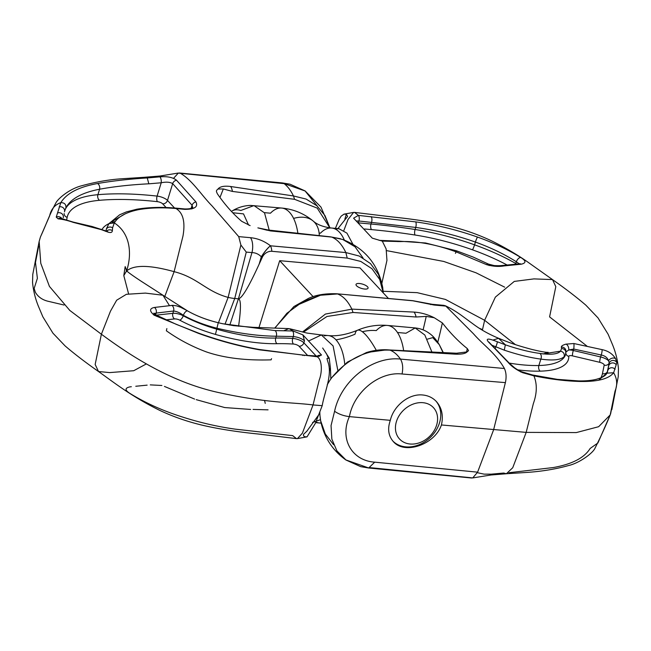 <?xml version="1.0" encoding="UTF-8"?>
<svg xmlns="http://www.w3.org/2000/svg" width="651" height="651" viewBox="0 0 651 651"><rect width="100%" height="100%" fill="white"/><g stroke="black" fill="none" stroke-linecap="round" stroke-linejoin="round"><path stroke-width="0.98" d="M356.569 285.781A6.298 2.205 17.2 0 0 363.046 288.808A6.298 2.205 17.2 0 0 368.067 288.141A6.298 2.205 17.2 0 0 362.697 284.17A6.298 2.205 17.2 0 0 356.032 284.414A6.298 2.205 17.2 0 0 356.569 285.781M388.444 298.467L360.019 267.903L279.686 260.677L258.992 327.518M313.147 296.669L279.686 260.677M441.427 424.965C434.901 444.543 404.515 455.025 393.318 441.565C388.37 435.853 387.369 428.773 390.315 420.334C393.717 405.524 409.186 393.44 422.768 394.994C428.22 395.539 432.752 397.72 436.373 401.529C441.842 407.803 443.526 415.615 441.427 424.965L526.179 432.378L576.273 432.589L598.643 426.706L610.207 414.915L615.04 391.088C617.628 384.765 617.156 378.654 613.633 372.763L616.855 362.648L615.618 358.774C612.762 353.965 608.237 350.913 602.053 349.628L573.881 343.533L565.988 344.135C562.789 345.054 561.235 346.047 561.349 347.113L561.561 348.57L560.535 351.158L543.333 353.843M368.653 467.955L345.925 459.94L336.909 450.874L331.855 439.108L331.05 425.567L334.59 411.269C338.691 414.142 343.622 415.924 349.4 416.624L390.315 420.334M402.058 373.991C379.33 371.306 353.884 391.918 349.4 416.624C339.391 438.619 351.613 460.631 374.707 462.161L477.598 472.162L493.637 429.701L505.379 382.625L402.058 373.991C403.262 367.905 402.733 362.933 400.455 359.083C372.364 355.942 340.978 380.819 334.59 411.269M320.797 295.098L293.918 306.54L274.917 327.844M352.98 312.456L416.079 317.004L426.218 316.394A659.333 527.261 -42.9 0 1 423.101 329.87M303.431 332.156L326.948 316.492L353.005 312.48M320.382 419.138L319.983 415.753L320.666 420.798L325.305 434.022L333.605 444.69M385.856 349.945L366.44 352.533L347.333 362.143L331.831 377.556A57.361 45.871 137.1 0 0 327.184 384.904M319.853 411.839A57.361 45.871 137.1 0 0 319.983 415.753M390.136 350.197L451.428 353.558A12.597 5.94 93.1 0 1 452.648 353.338A12.597 5.94 93.1 0 1 454.577 354.12C461.177 354.445 465.359 353.705 467.109 351.898L468.533 350.637L467.304 348.57A671.93 537.335 -42.9 0 1 466.523 352.093M453.682 353.583L467.109 351.898M353.037 312.472L351.849 309.16L325.419 314.067L302.552 331.953M275.145 327.852L286.896 313.261L302.398 301.95L319.942 295.285L337.535 293.951C343.199 296.083 347.968 301.136 351.841 309.119L414.085 312.089A12.597 6.087 -86 0 1 416.079 317.004M414.085 312.089C420.904 312.561 427.634 314.449 434.266 317.753L426.218 316.394M411.31 300.648A12.597 6.144 95.2 0 1 412.067 300.616A12.597 12.597 0 0 1 413.409 300.803A12.597 4.549 101.2 0 0 413.409 300.803L413.409 300.803A12.597 4.549 101.2 0 0 412.864 300.786L434.054 305.034L445.845 306.1L444.006 305.384L442.232 305.775M335.859 293.829L336.689 293.772M336.73 293.772L412.864 300.786A12.597 6.144 95.2 0 0 412.099 300.616L336.722 293.772M381.877 283.266L386.946 260.367L386.141 248.934L382.292 241.106L400.381 241.586C417.275 240.943 435.95 244.41 456.416 251.978L486.59 264.664C492.897 266.43 498.666 266.861 503.874 265.942L521.182 264.208C526.285 263.077 526.187 260.864 520.906 257.584C507.813 249.528 493.344 242.693 477.508 237.07C456.896 229.827 436.292 224.766 415.68 221.885L358.375 215.383L354.567 212.397L353.591 212.405L348.041 219.452L343.866 230.487M356.618 220.974L358.921 220.99A4.199 2.051 -84.6 0 0 358.375 215.383L353.599 218.183L372.274 238.152L382.267 241.114M335.2 229.03L338.886 228.688L346.934 233.148L352.891 244.206M337.934 228.599L347.61 216.433L346.365 214.22L344.843 219.127M335.387 228.371L339.155 219.371L341.148 216.165L344.013 214.146L346.365 214.22M609.832 415.729L597.903 442.973L590.148 448.458C584.338 457.84 572.083 464.196 553.383 467.532L508.911 472.732M515.372 344.599L484.629 320.292L482.383 330.212M354.567 212.397L392.805 217.027C411.961 218.972 428.83 221.527 443.412 224.676C460.46 228.322 476.556 233.742 491.708 240.935C505.078 247.551 517.065 254.565 527.66 261.971L552.512 279.596L555.808 286.66L549.59 316.882L586.876 346.031M612.396 404.653L610.573 414.028M477.606 472.17L472.707 477.94L470.559 477.696M477.386 472.707L484.043 474.131L491.204 474.156L503.728 473.041L506.364 473.757L512.736 467.727L526.179 432.378L533.356 403.579C537.067 393.139 537.246 383.887 533.893 375.822C550.551 379.24 565.947 381.128 580.082 381.47C597.642 381.795 608.831 378.89 613.633 372.763L606.935 373.153L598.66 380.151M232.7 212.739L243.515 213.886L248.552 225.026M386.499 250.611L443.754 261.45L476.068 272.818L504.671 287.164M611.818 409.707L618.238 376.669L618.45 368.596C617.653 360.32 615.675 352.337 612.51 344.648L608.132 334.264L598.025 317.916L585.876 305.189C576.762 297.352 565.629 288.816 552.487 279.58L533.926 278.897L514.282 281.411L495.37 297.108L484.629 320.292L445.406 299.419L417.153 292.657L383.154 291.266M482.521 329.618L479.193 328.218M331.831 377.556C347.927 358.392 367.327 349.253 390.047 350.148C393.896 351.686 397.37 354.657 400.455 359.083M470.567 477.688L370.403 467.678M374.707 462.161L368.71 467.955M492.88 340.123L498.528 338.3L505.331 344.81L497.242 341.726C488.462 338.227 485.491 338.26 488.323 341.816L508.105 362.33C511.442 366.342 516.3 369.801 522.68 372.714L533.877 375.847M400.455 359.092L504.435 368.507C495.476 353.005 483.709 345.469 473.432 333.743L445.845 306.1M505.412 382.625C506.559 377.1 506.218 372.396 504.395 368.507M564.189 356.667C564.694 353.729 563.481 351.89 560.535 351.158C557.769 354.217 550.892 354.982 539.899 353.428C529.768 352.093 518.245 349.221 505.331 344.81L504.297 350.165C517.879 354.705 530.06 357.684 540.859 359.1C552.845 360.792 560.625 359.987 564.189 356.667L565.524 354.64A72.44 25.356 -162.8 0 1 538.865 365.512A86.681 30.345 -162.8 0 1 508.7 362.989M269.213 230.218L264.518 212.877L254.012 205.61M253.898 205.602L240.789 210.501A25.194 13.988 -121.3 0 0 232.163 210.957A25.194 13.988 -121.3 0 0 231.463 211.429M467.304 348.57L464.806 346.535C457.043 340.025 449.564 332.156 442.371 322.92L434.266 317.753M388.224 350.018L454.577 354.12M430.628 304.611A12.597 6.144 95.2 0 1 432.231 304.302A12.597 6.144 95.2 0 1 434.054 305.034M414.052 301.047A12.597 4.549 101.3 0 0 413.507 300.827M444.08 305.376L432.288 304.31L413.483 300.819A12.597 4.549 101.3 0 0 412.929 300.803M358.392 222.675L358.921 220.99L415.72 227.435C435.617 230.202 455.513 235.084 475.409 242.074C490.642 247.551 504.281 254.11 516.333 261.751L519.164 263.801M491.961 345.25L504.297 350.165M565.849 352.028L568.738 349.994L573.751 349.05L601.239 355.007C605.048 355.772 607.489 357.7 608.563 360.784L609.238 362.933L607.058 372.958M516.699 264.062A8.398 2.938 17.2 0 0 515.795 263.492L516.333 261.751A4.199 2.034 -57.6 0 1 520.906 257.584M565.988 344.135A4.199 2.523 74.1 0 1 568.738 349.994A8.398 2.938 17.2 0 1 573.303 350.49L573.751 349.05A4.199 0.505 -85.6 0 0 573.881 343.533M561.349 347.113A4.199 4.061 -7.9 0 1 565.841 351.906M517.675 369.858A90.88 31.809 17.2 0 0 540.167 371.143A76.639 26.829 17.2 0 0 568.795 356.414A4.199 1.473 -162.8 0 1 572.481 355.869L599.815 362.33A4.199 0.757 103.3 0 1 600.629 356.951A8.398 2.938 17.2 0 1 608.563 360.784A4.199 2.734 -25.2 0 1 611.981 358.237A4.199 2.734 -25.2 0 1 615.618 358.774M561.561 348.57A4.199 4.069 9.6 0 1 565.735 353.835M599.815 362.33A4.199 1.473 -162.8 0 1 604.185 365.138A4.199 3.93 -168.5 0 0 609.238 362.933A4.199 4.069 6.8 0 1 616.855 362.648M615.089 369.272A4.199 3.947 11.3 0 0 607.814 370.509L608.726 365.748A4.199 4.02 10.2 0 1 616.237 364.747M497.242 341.726A4.199 0.822 112.4 0 1 495.688 346.967L495.175 348.61M531.826 375.293L532.843 375.106M532.9 375.114L533.893 375.814M520.702 371.965A4.199 2.124 107.5 0 1 521.76 371.778A4.199 2.124 107.5 0 1 522.68 372.714M403.368 410.366A23.094 18.472 137.1 0 0 408.82 443.852A23.094 18.472 137.1 0 0 437.358 415.818A23.094 18.472 137.1 0 0 403.368 410.366M392.887 441.085A29.401 23.509 137.1 0 0 429.961 437.773A29.401 23.509 137.1 0 0 435.901 401.04M305.148 190.955L320.967 207.083L329.902 227.842L324.995 215.611L316.899 205.773L306.141 199.076L293.471 195.959C290.834 190.507 287.718 186.406 284.113 183.639L180.417 173.312C192.094 180.01 201.484 195.227 212.071 205.936L238.722 236.622L240.894 245.02L246.265 252.092L251.961 252.604C255.477 252.678 258.593 254.069 261.311 256.779L259.155 264.135C248.763 286.936 241.846 298.5 238.404 298.809C241.049 299.403 241.106 308.558 238.575 326.265M347.195 258.073L360.825 261.458L371.981 268.749L379.728 279.539L383.219 292.86M259.334 263.745L262.361 257.178A8.683 6.941 -42.9 0 1 271.841 251.302L347.211 258.073L345.852 252.564C342.035 244.499 337.299 239.34 331.652 237.07L342.776 239.503L355.023 246.762L363.022 257.975M257.869 227.866L270.393 230.91A12.597 6.241 96.2 0 0 268.456 230.047A12.597 6.241 96.2 0 0 267.089 230.218L258.065 227.923M304.684 234.295L269.848 230.519M329.837 227.834L317.2 208.084L294.561 199.312L232.431 191.435L223.334 188.969L218.02 189.002L216.563 190.385L216.433 191.638L217.369 193.803L219.542 196.879C226.393 206.343 233.79 214.496 241.724 221.324L250.106 225.596M262.361 257.178A12.597 3.043 16.3 0 1 261.368 256.82A12.597 2.628 -54.3 0 1 270.507 245.801L345.852 252.564L359.279 256.055L370.46 263.557L378.508 274.478L382.747 287.978L383.284 292.926L382.755 288.035M330.081 236.891L331.628 237.078M270.393 230.91L331.668 237.078M131.339 386.735L129.826 386.889C124.723 388.029 124.821 390.242 130.102 393.521C143.204 401.569 157.664 408.405 173.508 414.02C194.12 421.246 214.732 426.299 235.345 429.164L292.657 435.625L296.474 438.619L297.442 438.603L302.373 433.184L313.033 404.938L322.204 405.679L315.353 423.337L307.036 436.845L304.668 436.788L303.504 435.69L303.496 434.396L306.841 431.214L319.861 413.255M264.542 400.43L265.242 403.376M320.463 419.651L313.302 422.255M185.73 309.909L180.579 307.272L176.511 305.84L172.694 305.319L154.417 307.451C149.348 308.493 149.315 311.105 154.32 315.287L198.474 333.369C219.029 340.782 239.495 346.291 259.879 349.896L317.086 356.724C322.058 359.352 322.473 371.615 319.234 379.981L313.033 404.938C291.99 402.196 266.658 403.278 217.076 392.211C166.859 380.876 125.578 351.988 101.385 334.232L69.82 310.446L49.419 286.391L40.777 263.305L39.158 241.415L40.411 237.07L49.59 215.986C51.055 209.223 54.798 204.772 60.812 202.632L56.23 217.117L58.134 218.858C62.374 219.192 67.476 220.388 73.425 222.422L101.255 229.624L108.172 232.163C110.849 232.944 112.249 232.431 112.371 230.617L112.582 227.793L114.324 222.911C130.981 233.742 131.917 255.037 126.587 270.906L123.804 275.609L128.629 294M315.442 356.577A4.199 2.043 94.9 0 1 316.264 356.292A4.199 2.043 94.9 0 1 317.086 356.724L321.521 355.023L318.103 355.536L318.689 356.341M185.901 310.006L187.724 311.015A4.199 1.912 -61.4 0 0 183.379 315.32L183.232 315.784A8.398 2.946 17.2 0 0 172.865 313.326L173.581 311.015C176.69 311.341 179.953 312.781 183.379 315.32C193.428 320.829 204.666 325.142 217.084 328.275C239.153 333.467 258.903 336.111 276.325 336.201L293.275 336.551C298.044 337.072 301.787 338.512 304.481 340.855L302.902 334.883L321.521 355.023M302.902 334.883L293.202 330.993M166.851 328.584L166.363 330.781C178.52 339.448 191.866 346.503 206.408 351.922C224.131 358.001 245.696 360.646 271.101 359.848L271.557 358.66M284.064 330.594L288.946 328.617L293.17 330.985L275.064 330.586L222.723 323.742M309.07 340.766L321.342 334.956L333.1 345.909L337.828 370.403M330.846 378.963L330.391 367.905L329.219 358.213L326.957 358.563L327.876 361.826C332.685 374.732 324.597 391.658 322.204 405.679M38.58 246.493L35.48 262.491L37.384 278.327L34.145 288.458L35.39 292.332C38.246 297.141 42.771 300.192 48.955 301.47L64.042 305.034M146.304 363.942L133.715 370.72L109.702 372.592L98.513 371.526L95.16 364.462L101.385 334.24L110.475 311.17L116.667 300.217L126.392 294.301L145.368 293.096L162.929 295.22L141.324 281.33C131.16 274.649 126.091 270.881 126.115 270.027L127.075 271.565L125.171 266.584L123.804 275.609M126.587 270.906C131.095 267.52 140.828 262.41 174.126 271.662L164.784 296.457M138.338 209.712A4.199 2.498 -100.1 0 0 136.783 209.231L126.44 211.884L119.694 214.757L108.863 223.7L106.495 228.591L108.92 223.627L114.324 222.911C118.075 216.661 126.082 212.267 138.338 209.712C149.502 207.718 162.042 207.319 175.949 208.515C183.094 212.755 185.437 221.942 182.972 236.077L174.126 271.662C197.863 277.676 205.887 291.347 228.135 297.401L218.443 322.758M41.151 235.377L40.411 237.07M443.136 352.826L439.335 344.77M439.262 344.639L432.76 337.625L427.471 339.122M268.066 409.845L253.06 409.414M250.651 409.446L224.733 407.559L196.22 399.649M194.608 399.087L164.426 386.417M161.887 385.49L150.267 384.879M147.142 385.14L135.774 386.263M282.314 182.964L305.107 190.995L317.428 206.245M240.886 245.02L228.135 297.401A20.995 7.356 17.2 0 0 234.726 298.483L238.404 298.809L229.811 325.069M169.496 305.661L162.945 295.228L187.683 310.991M175.298 208.466L184.729 209.362C194.6 209.362 198.327 206.88 195.927 201.916L176.519 180.213C172.832 177.332 167.25 176.209 159.772 176.852L147.248 177.975M173.573 178.293L178.293 173.101L180.449 173.312M64.587 211.306L65.906 207.815C70.625 198.856 81.863 192.655 99.603 189.213C114.291 186.528 130.705 184.729 148.827 183.802L147.256 177.943L144.807 177.267L142.097 178.284M147.256 177.943C129.191 179.049 112.639 180.913 97.585 183.525C78.885 186.87 66.622 193.241 60.812 202.632C64.473 202.624 66.174 204.357 65.906 207.815M397.476 332.49L405.955 333.255L415.159 327.99M415.24 327.998L424.826 335.005L431.987 352.224M222.675 323.734L219.713 323.059M222.626 323.71L218.256 322.709C207.059 320.048 196.895 316.15 187.765 311.032M294.594 199.328L293.471 195.967L230.641 186.503C224.188 185.69 219.981 186.528 218.02 189.002M271.841 251.302A12.597 6.144 -84.9 0 0 270.507 245.801L270.45 245.752C264.306 241.073 257.658 238.388 250.513 237.688L238.722 236.622M280.736 183.265L282.265 182.964M232.431 191.435A12.597 6.258 -82.6 0 0 230.641 186.503M238.404 298.809L251.961 252.604A12.597 6.144 -84.8 0 0 250.513 237.688M259.155 264.135L261.311 256.779A12.597 2.628 -54.3 0 1 270.45 245.752M153.823 315.043L154.58 313.505L156.15 313.082L155.63 314.759M148.819 183.826L161.22 182.776C166.151 181.743 169.976 182.028 172.678 183.631L192.086 205.277L192.647 207.612M192.631 207.653L191.833 208.955M64.823 210.46L64.465 211.852A4.199 3.914 -168.3 0 0 59.111 206.912M125.106 213.902L110.019 222.658M112.582 227.793A4.199 3.743 -166.9 0 0 106.219 229.608A72.44 25.381 -162.8 0 1 106.422 228.802L105.983 231.04M156.875 316.459A4.199 2.173 117 0 0 156.11 315.019A4.199 2.173 117 0 0 154.32 315.287M108.172 232.163A4.199 3.109 -78.2 0 0 106.642 231.203A4.199 3.109 -78.2 0 0 105.421 231.3M100.612 229.364A4.199 0.993 112.3 0 1 101.019 229.242A4.199 0.993 112.3 0 1 101.255 229.624M112.371 230.617A4.199 3.703 -176.1 0 0 106.552 231.178M62.431 219.297A4.199 3.605 107.7 0 0 61.227 218.459M61.121 218.419A4.199 3.605 107.7 0 0 58.134 218.858M61.935 218.646A4.199 3.743 -168.6 0 0 56.23 217.117M63.212 217.719A4.199 3.816 -167.6 0 0 57.491 212.958M184.729 209.362L184.607 208.938L184.404 209.329M176.519 180.213A4.199 3.377 135.9 0 0 172.678 183.631L167.486 200.41A8.398 2.946 17.2 0 0 157.094 196.097L161.22 182.776A4.199 1.587 -94 0 0 159.772 176.852M293.593 218.419A41.998 25.088 129.9 0 1 313.139 220.998C303.976 213.479 293.479 209.158 281.647 208.043A41.998 20.49 95.2 0 0 270.474 213.194L264.371 212.641M231.43 211.404L232.138 210.973C237.713 207.523 243.767 205.675 250.301 205.407L281.647 208.043A41.998 20.49 95.2 0 1 297.865 233.245M319.112 233.042A80.903 64.693 137.1 0 0 320.455 233.18A41.998 20.49 95.2 0 1 331.628 228.029A41.998 20.49 95.2 0 1 344.338 240.081M338.886 228.688L331.628 228.029C323.401 227.044 317.24 224.701 313.139 220.998A41.998 25.088 129.9 0 1 319.291 235.613M415.68 221.885A4.199 1.505 -81.9 0 1 415.72 227.435L415.086 229.494A327.282 114.568 17.2 0 0 371.005 224.017L358.62 222.894M371.029 216.563A4.199 2.051 -84.7 0 1 371.575 222.17L371.005 224.017A4.199 2.051 -84.8 0 0 371.558 229.616A323.083 113.095 -162.8 0 1 415.069 235.027A116.464 40.769 -162.8 0 1 472.471 249.821A104.258 36.497 -162.8 0 1 507.194 265.055M515.543 264.176A4.199 2.108 -60.3 0 0 515.795 263.492A108.457 37.961 17.2 0 0 474.555 244.825A120.663 42.242 17.2 0 0 415.086 229.494A4.199 1.522 -81.1 0 0 415.069 235.027M477.508 237.07A4.199 0.472 -70.2 0 0 475.409 242.074L474.555 244.825A4.199 0.48 -70.3 0 1 472.471 249.821M364.503 228.981L371.558 229.616M539.899 353.428A4.199 2.905 98.3 0 1 540.859 359.1L538.865 365.512A4.199 2.726 -91.4 0 0 540.167 371.143M604.185 365.138L602.46 373.625A107.488 37.628 -162.8 0 1 600.8 377.865M607.407 372.046A111.687 39.093 17.2 0 0 607.652 371.062A4.199 3.93 -168.5 0 1 602.46 373.625M602.053 349.628A4.199 0.757 -76.8 0 1 601.239 355.007L600.629 356.951L573.303 350.49A4.199 0.757 103.3 0 0 572.481 355.869M565.833 353.42A4.199 3.906 178.3 0 0 568.795 356.414M518.009 264.542A4.199 3.068 84.1 0 1 519.498 263.769A4.199 3.068 84.1 0 1 521.182 264.208M382.967 241.163A4.199 2.254 -86.4 0 0 382.031 240.732A4.199 2.254 -86.4 0 0 381.543 240.813M500.741 266.202A4.199 3.068 84 0 1 502.165 265.494A4.199 3.068 84 0 1 503.874 265.942M400.381 241.586A4.199 2.702 -90.9 0 0 399.128 241.155L425.559 242.986L456.571 250.83L455.431 253.337M399.12 241.155A4.199 2.702 -90.9 0 0 397.973 241.611M489.129 265.584A4.199 1.929 118 0 0 488.519 264.127A4.199 1.929 118 0 0 486.59 264.664M456.416 251.978L456.563 250.83L473.277 257.112L488.494 264.111L493.849 265.478C493.767 265.6 499.651 265.893 502.198 265.486L520.133 263.785M577.152 381.364A4.199 3.1 91.2 0 1 578.544 380.916A4.199 3.1 91.2 0 1 580.082 381.47M488.323 341.816A4.199 3.377 -43.8 0 1 489.324 342.499A4.199 3.377 -43.8 0 1 489.918 343.484M508.105 362.33A4.199 3.336 -41.7 0 1 509.188 363.087A4.199 3.336 -41.7 0 1 509.725 364.023M437.773 342.263A671.93 537.335 137.1 0 0 442.371 322.92M219.973 197.473A659.333 527.261 -42.9 0 1 223.334 188.969M376.294 350.319A41.998 10.408 -113 0 0 357.358 330.293A41.998 10.408 -113 0 0 355.039 334.199A80.903 64.693 -42.9 0 1 336.022 339.846M403.653 350.71A41.998 20.474 -84.9 0 0 387.418 325.435A41.998 20.474 -84.9 0 0 376.262 330.586A45.082 36.057 137.1 0 0 362.363 331.741M321.106 422.971A41.998 20.474 95.1 0 1 319.421 422.955A41.998 20.474 95.1 0 1 315.89 421.986M225.026 324.206L234.726 298.483L246.265 252.092M344.737 364.112A41.998 20.474 -84.9 0 0 328.112 335.55A41.998 20.474 -84.9 0 0 324.401 335.892M317.851 356.357L318.103 355.536M304.481 340.855L303.879 342.817A8.398 2.946 17.2 0 0 292.69 338.43L293.275 336.551A4.199 2.254 93.4 0 0 292.494 330.936M316.419 356.309L303.879 342.817A4.199 3.361 137.1 0 1 299.061 346.251L307.711 355.552M293.471 344.053A4.199 2.254 93.4 0 1 292.69 338.43A143.301 50.208 17.2 0 0 275.747 338.056A94.33 33.046 -162.8 0 1 216.799 329.178A65.596 22.98 -162.8 0 1 183.232 315.784A4.199 1.92 118.3 0 1 179.733 320.162A69.795 24.453 17.2 0 0 215.457 334.419A98.529 34.519 17.2 0 0 277.025 343.687A139.102 48.735 -162.8 0 1 293.471 344.053A4.199 1.473 -162.8 0 1 299.061 346.251M275.064 330.586A4.199 2.694 88.8 0 1 276.325 336.201L275.747 338.056A4.199 2.702 88.9 0 0 277.025 343.687M187.724 311.015C196.765 316.077 206.945 319.975 218.256 322.709L215.457 334.419M166.127 319.853L174.549 318.933A4.199 3.06 83.8 0 1 172.865 313.326L156.338 315.133M154.417 307.451A4.199 3.052 -96.5 0 1 156.15 313.082L173.581 311.015A4.199 3.06 -96.4 0 0 171.831 305.376M174.549 318.933A4.199 1.473 -162.8 0 1 179.733 320.162M174.558 208.011L167.486 200.41A4.199 3.361 -42.9 0 1 162.669 203.836L166.111 207.539M191.125 208.369L192.086 205.277A4.199 3.345 137.9 0 1 195.927 201.916M66.605 220.054L67.159 217.353A107.488 37.66 -162.8 0 1 99.505 200.305A199.735 69.983 -162.8 0 1 157.477 201.68A4.199 1.888 96.4 0 1 157.094 196.097A203.934 71.455 17.2 0 0 97.91 194.69A111.687 39.133 17.2 0 0 64.734 210.753M97.585 183.525A4.199 2.856 -100.6 0 1 99.603 189.213L97.91 194.69A4.199 2.986 85 0 0 99.505 200.305M115.276 221.47A76.639 26.854 17.2 0 0 112.086 222.39M109.303 223.472A76.639 26.854 17.2 0 0 101.963 229.624M157.477 201.68A4.199 1.473 -162.8 0 1 162.669 203.836M67.159 217.353A4.199 3.93 11.5 0 1 64.132 213.528M302.764 355.47A4.199 2.043 95 0 1 303.586 355.186A4.199 2.043 95 0 1 304.416 355.617M319.6 356.195L303.618 355.194L259.358 349.497A4.199 1.538 99.6 0 1 259.879 349.896M259.358 349.497C239.373 345.958 219.159 340.514 198.726 333.166A4.199 0.48 109.5 0 0 198.474 333.369M72.904 222.3A4.199 0.757 103.3 0 1 73.213 222.097A4.199 0.757 103.3 0 1 73.425 222.422M175.64 208.1C161.432 206.888 148.493 207.262 136.808 209.223A4.199 2.498 -100.1 0 0 135.473 210.322M329.585 370.509L330.391 367.905M336.762 293.78C325.435 293.357 315.987 294.895 308.419 298.418L293.918 306.548M353.591 212.405L343.931 214.171M472.707 477.94L490.927 474.994L506.364 473.757M610.207 414.915C605.983 425.298 600.914 436.406 594.99 448.23C592.947 453.129 579.121 463.284 568.307 465.603C556.255 468.98 542.975 471.226 528.482 472.317L506.177 473.757M320.658 420.806C323.954 437.163 332.36 450.215 345.884 459.972M345.909 459.988L360.695 466.653L368.678 468.004M471.682 478.021L368.596 467.996M498.544 338.268C489.047 334.288 480.82 329.715 473.863 324.54L461.079 315.141C455.578 311.202 450.272 308.045 445.146 305.669M542.991 354.014L548.183 352.337C546.14 352.525 540.623 351.54 531.631 349.367C515.73 345.103 509.049 342.589 498.69 338.308M457.417 353.273L389.013 349.945M366.44 352.541C374.097 350.173 381.673 349.302 389.176 349.945M532.892 375.049L557.321 379.362L578.593 380.916C585.981 381.03 592.06 380.453 596.821 379.183L600.32 378.06C603.803 376.66 605.983 375.057 606.87 373.259L607.489 371.819M379.142 240.349L399.161 241.155M565.882 350.572L565.589 354.421M532.982 375.106L521.809 371.794C520.328 371.151 520.352 371.705 514.64 367.839L509.172 363.063L489.007 342.206M342.784 239.495C364.967 248.373 378.312 264.55 382.804 288.027M340.595 238.779L330.749 236.883M330.879 236.883L268.505 230.055L258.065 227.907M307.101 436.829L297.442 438.603M313.294 422.344L312.586 422.369M289.923 328.788L307.028 333.068L321.342 334.956M328.128 357.594L326.582 353.924L322.66 348L329.268 358.18M296.474 438.619L258.227 434.014C239.063 432.077 222.186 429.538 207.612 426.389C190.613 422.768 174.558 417.381 159.438 410.228C131.225 396.304 113.705 382.275 98.488 371.518C85.354 362.29 74.214 353.753 65.1 345.917L52.951 333.19L42.86 316.834L38.482 306.442C35.317 298.752 33.339 290.761 32.55 282.485L32.77 274.413L39.158 241.415M321.146 423.15L315.637 422.621M415.135 327.933C420.424 328.47 425.16 330.277 429.343 333.353C432.728 335.631 436.064 339.431 439.352 344.753L443.437 352.842M178.284 173.052L159.91 176.03L144.62 177.259M144.799 177.267L122.079 178.748C109.319 179.562 95.876 181.889 81.749 185.738C69.275 188.823 57.337 199.23 55.783 203.145C49.37 214.83 45.977 225.059 40.777 236.191M320.919 334.899L328.112 335.55C336.746 336.437 346.495 334.679 357.358 330.293C367.018 326.192 377.035 324.572 387.418 325.435L415.159 327.933M288.946 328.617L253.076 327.323L233.595 325.646L222.683 323.718M282.322 182.923L290.037 184.2L305.124 190.938M179.318 172.979L282.404 182.931M198.726 333.166L176.218 324.328L156.077 315.003L153.888 313.123L153.823 314.287M106.691 231.211L92.133 226.507L73.229 222.097L61.145 218.427M106.707 231.211L107.203 231.374M175.64 208.092L184.615 208.938C193.111 209.174 193.054 206.782 192.704 207.449L192.631 207.628"/></g></svg>
